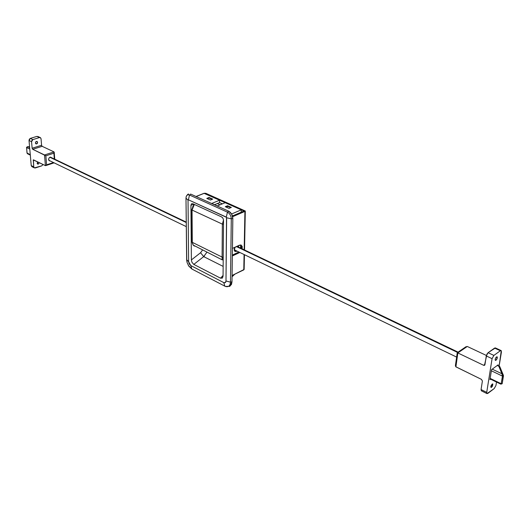 <?xml version="1.0" encoding="UTF-8"?>
<svg xmlns="http://www.w3.org/2000/svg" width="530" height="530" viewBox="0 0 530 530"><rect width="100%" height="100%" fill="white"/><g stroke="black" fill="none" stroke-linecap="round" stroke-linejoin="round"><path stroke-width="0.79" d="M234.3 250.365L236.473 251.412L235.062 251.452C234.022 250.63 233.975 249.232 234.923 247.265L234.379 250.624L234.863 251.326L236.473 251.412L234.3 250.365M186.765 261.085L185.984 198.187L188.031 200.121L188.627 261.754L189.25 263.973L190.734 265.523L223.74 282.596L225.323 282.603L225.992 280.986L226.529 217.353L188.382 199.803L188.031 200.121L185.984 198.187L186.639 259.64L188.627 261.754L188.031 200.121L188.382 199.803L226.264 217.088L227.476 212.152L228.655 211.165L190.674 194.079L189.515 195.02L227.476 212.152L189.515 195.02L188.382 199.803L189.515 195.02L190.674 194.079L228.655 211.165L231.643 214.107L232.836 218.506L231.285 218.837L230.484 282.165L231.988 281.808L232.836 218.506L231.988 281.808L231.497 284.391L229.556 286.438M222.991 218.281L223.534 220.268L223.057 276.137L222.487 277.939L220.506 278.164L193.794 264.41L191.913 262.231L191.383 259.932L190.932 205.262L191.449 203.811L192.728 203.699L221.639 216.942L222.991 218.281L223.534 220.268L223.057 276.137L222.302 278.118L220.506 278.164L223.064 275.481L220.506 278.164L193.794 264.41L191.913 262.231L191.383 259.932L190.932 205.262L193.92 204.242L190.932 205.262L191.449 203.811L192.728 203.699L221.639 216.942L222.726 217.87M229.881 286.279L231.988 281.808L230.484 282.165L225.992 280.986L230.484 282.165L231.285 218.837L226.641 217.75L225.992 280.986C225.84 282.589 225.091 283.126 223.74 282.596L190.734 265.523L191.893 269.028L224.833 286.154L223.74 282.596L224.833 286.154L191.893 269.028L188.329 265.378M240.607 248.1L240.66 244.959L240.607 248.1M241.243 212.179L241.282 209.84L225.177 202.698L241.282 209.84L231.57 213.987L241.282 209.84L241.243 212.179M219.586 202.619L219.599 200.221L204.11 193.351L219.599 200.221L211.768 203.44L217.34 205.945L225.177 202.698L217.34 205.945L211.768 203.44L219.599 200.221L219.586 202.619L214.557 204.693L219.586 202.619L222.368 203.858L219.586 202.619M232.054 276.74L234.836 274.176L232.054 276.74M196.133 196.537L204.11 193.351L196.133 196.537M210.423 200.042L212.715 199.108L209.065 197.485L206.773 198.412L210.423 200.042L206.773 198.412L209.065 197.485L209.065 197.962L209.065 197.485L212.715 199.108L210.423 200.042M227.582 205.733L225.29 206.693L229.066 208.383L231.358 207.415L227.582 205.733L231.358 207.415L229.066 208.383L225.29 206.693L227.582 205.733L227.575 206.541L227.582 205.733M238.162 245.781L238.798 247.238L238.162 245.781M236.99 251.101L236.473 251.412L236.99 251.101M202.526 250.074L200.565 252.731L191.383 259.932L200.565 252.731L202.526 250.074M206.892 252.247L203.686 256.619L223.137 266.398L203.686 256.619L204.467 255.904M203.686 256.619L193.794 264.41L203.686 256.619L200.565 252.731L203.686 256.619M228.655 211.165L227.476 212.152C229.815 213.51 231.087 215.736 231.285 218.837L232.836 218.506C232.624 215.101 231.226 212.656 228.655 211.165M227.476 212.152L226.264 217.088L226.641 217.75L231.285 218.837C231.087 215.736 229.815 213.51 227.476 212.152M230.484 282.165C230.179 285.849 228.51 287.273 225.475 286.445L224.833 286.154C228.205 287.498 230.086 286.167 230.484 282.165M185.984 198.187L186.222 196.511C186.858 194.914 187.951 194.417 189.515 195.02C187.342 194.331 186.162 195.391 185.984 198.187M188.627 261.754L186.639 259.64L187.11 262.582L188.773 266.08L191.893 269.028L190.734 265.523L188.627 261.754M205.826 193.304L245.297 211.026L244.926 211.41L244.171 249.809L244.926 211.41L232.644 216.69L245.297 211.013L205.826 193.304L204.063 193.284L205.826 193.304M243.999 211L204.865 193.689L243.999 211L232.445 215.955L243.999 211M196.027 196.491L204.063 193.284L196.027 196.491M244.144 269.445L232.074 275.507L243.78 269.869L244.085 254.519L243.78 269.869L244.144 269.452L244.436 254.691M239.315 252.717L232.339 255.957L239.315 252.717L238.414 252.28L239.792 252.446L239.315 252.717M241.263 245.138L239.447 245.191L232.438 248.404L240.587 244.953L242.17 246.251L242.19 248.861L241.137 245.079M238.414 252.28L232.345 255.089L238.884 252.008M240.719 244.966L241.282 248.424L241.263 245.821M495.139 359.843L495.981 360.241L495.384 360.38C495.086 359.075 495.464 357.929 496.511 356.942L497.2 356.875L497.325 357.816L495.981 360.241L495.298 360.314L495.166 359.373L495.669 357.975L497.107 356.809C497.412 358.108 497.034 359.254 495.981 360.241L495.139 359.843M490.787 386.854L491.628 387.271L491.012 387.423L492.138 384.071L492.82 383.972L492.456 386.238L490.946 387.37L490.813 386.476L491.31 385.105L492.748 383.919L491.628 387.271L490.787 386.854M455.694 364.753L457.33 352.993M501.062 350.549L495.378 347.918L494.596 348.091L500.366 350.761L501.155 350.595L501.433 351.94L499.121 366.084L501.274 350.688L500.366 350.761L493.88 355.411L500.366 350.761L494.596 348.091L488.09 352.702L493.88 355.411L492.072 358.671L486.725 392.366L486.904 393.551L487.819 393.412L494.212 388.583L495.967 385.403L496.511 382.05L495.967 385.403L494.212 388.583L486.984 393.611L486.725 392.366L481.068 389.55L482.399 380.997L481.432 379.367L455.906 366.853L457.841 352.94L483.612 365.289L484.996 364.289L483.612 365.289L484.473 365.356L486.964 354.08L488.09 352.702L495.404 347.932M489.952 379.646L491.542 369.662L498.14 364.839L498.021 365.561L498.14 364.839L491.542 369.662L489.952 379.646L490.594 379.169L489.952 379.646M481.419 390.835L481.068 389.55L482.399 380.997L481.432 379.367L455.707 366.714M457.238 352.887L455.402 365.587L455.906 366.853L457.841 352.94L457.191 352.755L457.841 352.94L467.281 346.468L486.394 355.464L467.281 346.468L457.841 352.94L483.612 365.289L484.639 365.256L484.923 364.739L486.288 355.948L492.072 358.671L486.725 392.366L481.068 389.55L481.339 390.796L486.971 393.611M488.09 352.702L486.288 355.948L492.072 358.671L493.88 355.411L488.09 352.702M467.281 346.468L465.731 346.958M50.098 157.165L51.648 157.721L50.098 157.165L48.979 158.086L48.601 159.543L49.184 160.689L50.118 160.915L49.343 160.789C48.343 159.139 48.594 157.933 50.098 157.165M36.63 143.895L35.517 143.372L36.63 143.895L35.828 143.776L35.43 143.007L35.676 142.04L37.1 141.483C37.796 142.583 37.637 143.385 36.63 143.895L35.947 143.849C35.252 142.749 35.411 141.947 36.418 141.444L37.226 141.563L37.617 142.325L36.63 143.895M38.339 164.095L37.219 163.545L38.339 164.095L37.544 163.995L37.153 163.247L37.776 161.882L37.637 164.055L38.339 164.095L39.319 162.637L38.339 164.095M53.888 153.21L45.865 155.8L46.594 164.823L53.49 162.544L45.408 165.625L33.284 159.908L33.748 166.837L34.271 167.831L35.331 167.964L41.804 165.83L34.384 167.897L33.748 166.837L31.237 165.585L29.017 140.49L29.349 139.198L30.342 138.396L32.886 139.589L39.459 137.561L36.908 136.389L30.342 138.396L36.908 136.389L39.459 137.561L32.886 139.589L31.886 140.39L31.555 141.682L32.131 148.234L41.578 145.266L41.042 138.754L40.525 137.727L39.459 137.561L40.359 137.628L41.042 138.754L41.578 145.266L42.155 146.32L32.708 149.294L44.54 154.965L54.027 151.911L42.155 146.32L54.027 151.911L44.54 154.965L45.408 165.625L33.397 159.822L33.748 166.837L31.237 165.585L29.017 140.49L31.555 141.682L32.131 148.234L32.708 149.294L45.865 155.8L53.888 153.21L54.027 151.911L54.332 159.007L53.888 153.21M31.979 166.698L31.237 165.585L31.873 166.645L34.37 167.891M41.804 165.83L43.036 164.459L41.804 165.83M34.139 160.1L33.191 160.404L34.139 160.1M31.555 141.682L32.886 139.589L30.342 138.396L29.017 140.49L31.555 141.682M32.131 148.234L41.578 145.266L42.155 146.32L32.708 149.294L32.131 148.234M45.408 165.625L46.594 164.823L45.865 155.8L44.54 154.965L45.408 165.625M217.307 203.56L220.089 204.805L217.307 203.56M227.953 206.382L230.802 207.654L227.953 206.382L226.224 207.111L227.953 206.382M209.065 197.962L212.152 199.34L209.065 197.962L207.336 198.664L209.065 197.962M502.255 374.544L502.447 376.101L503.487 375.962L502.447 376.101L491.363 370.781L502.447 376.101L501.936 373.789L492.238 369.152L501.936 373.789L498.823 366.223L499.591 366.389L499.962 367.33M502.447 376.101L501.175 383.74L490.151 378.38L501.175 383.74L500.843 384.151L502.115 383.753L501.175 383.74L502.447 376.101M500.585 383.985L502.215 383.601L503.394 375.313L499.823 366.694L497.259 365.481L499.823 366.694L498.823 366.223L501.936 373.789L503.387 375.28M490.111 378.639L500.307 383.601M502.215 383.601L503.434 376.075M503.487 375.962L501.936 373.789M27.07 152.991L30.276 154.72L27.083 153.17L26.579 147.532L29.779 149.069L26.5 147.433L27.838 146.784L29.653 147.651L27.838 146.784L26.579 147.532L27.083 153.17L27.971 153.952M29.581 146.803L27.838 146.784L29.581 146.803M27.01 153.084L27.593 153.799L27.01 153.084L26.606 147.333M27.454 146.717L27.11 146.883M192.595 206.958L193.967 204.825M222.149 259.832L193.198 245.092L222.163 259.839L193.198 245.092L192.291 242.336L192.046 210.046L194.325 204.448L192.046 210.046L222.355 224.124L223.527 219.99L222.355 224.124L222.09 257.077L192.291 242.336L192.046 210.046L222.355 224.124L222.09 257.077L192.291 242.336L193.198 245.092L194.556 246.099M222.116 259.455L222.09 257.077L223.216 257.209L222.09 257.077L222.116 259.455L223.196 259.72L222.116 259.455M222.156 259.832L223.183 259.832M223.501 224.25L222.355 224.124L223.501 224.25M223.209 258.196L222.149 258.13L223.209 258.196M236.433 246.569L457.622 352.463L236.433 246.569M186.242 222.54L49.873 157.258L186.242 222.54M229.868 286.286L225.422 286.425M188.488 193.987C187.951 194.079 187.209 194.881 186.269 196.391M187.077 262.469L188.799 266.126M244.529 249.974L245.297 211.033M466.029 346.7L457.191 352.755M40.234 137.568L37.802 136.442M45.732 165.618L54.12 162.849M54.736 159.199L54.206 152.236M499.658 366.462L499.903 366.846M500.777 384.124L490.065 378.917M499.591 366.389L497.491 365.309M27.639 153.819L30.316 155.118M29.574 146.737L27.487 146.717L26.5 147.446M194.205 245.94L193.112 245.098L192.019 242.018L191.767 209.734L194.046 204.302M236.93 246.344L458.099 352.132M234.22 249.762L456.588 357.068M186.288 226.628L48.833 160.292M186.235 222.096L50.363 157.105"/></g></svg>
